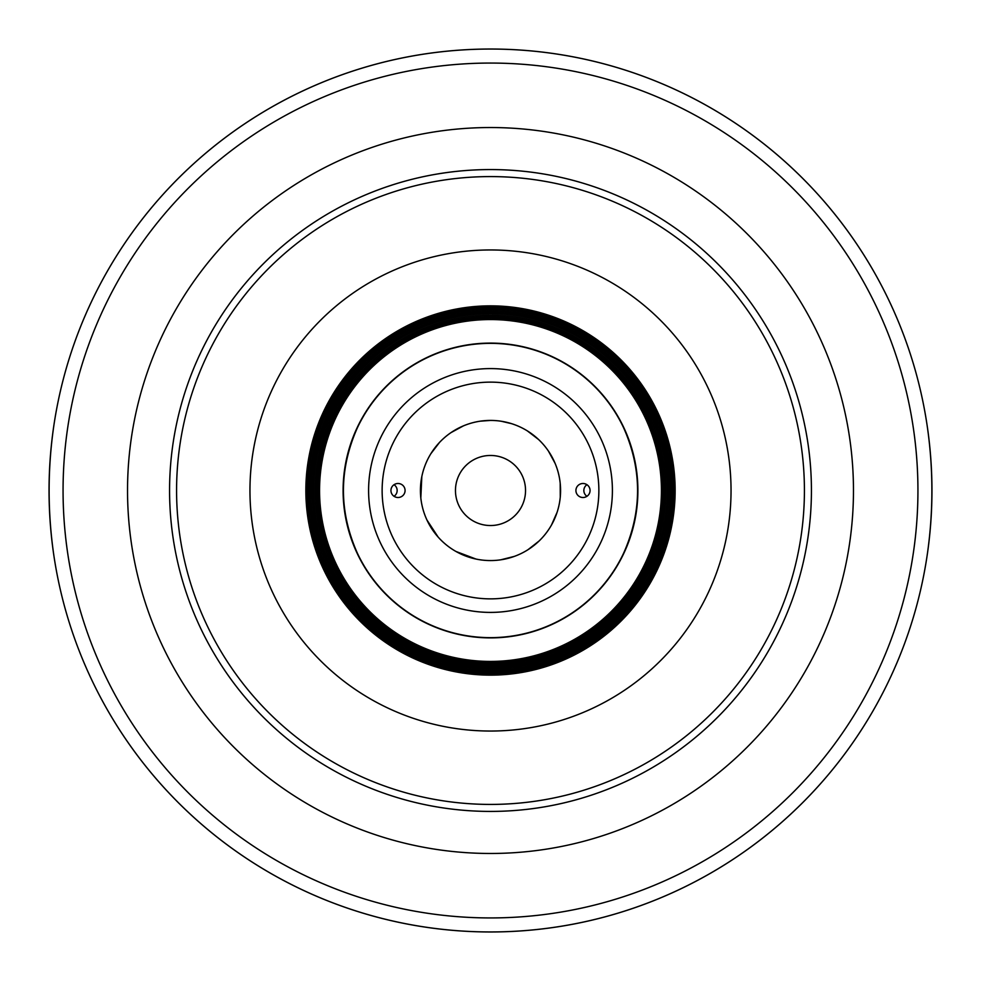 <?xml version="1.0" encoding="UTF-8"?>
<svg xmlns="http://www.w3.org/2000/svg" width="981" height="981" viewBox="0 0 981 981"><rect width="100%" height="100%" fill="white"/><g stroke="black" fill="none" stroke-linecap="round" stroke-linejoin="round"><path stroke-width="1.47" d="M439.476 173.649L442.247 173.22L439.476 173.649A320.922 320.922 0 0 0 260.897 266.268C255.71 271.663 255.71 271.663 260.897 266.268C255.71 271.663 255.71 271.663 260.897 266.268A320.922 320.922 0 0 0 259.573 267.641M508.698 170.093L511.371 170.253L508.698 170.093M257.01 270.327A320.922 320.922 0 0 0 490.5 811.422A320.922 320.922 0 0 0 810.514 466.306A320.922 320.922 0 0 0 442.247 173.22M490.5 811.422A320.922 320.922 0 0 0 768.43 330.033A320.922 320.922 0 0 0 212.57 330.033A320.922 320.922 0 0 0 490.5 811.422M387.213 186.648L392.4 184.931L387.213 186.648M424.454 467.079A70.068 70.068 0 0 0 477.759 559.403M503.241 559.403A70.068 70.068 0 0 0 556.546 467.079M357.366 553.174A147.15 147.15 0 0 0 490.5 637.65A147.15 147.15 0 0 1 357.366 553.174C338.801 511.395 338.801 469.605 357.366 427.826A147.15 147.15 0 0 1 623.634 427.826C642.199 469.605 642.199 511.395 623.634 553.174A147.15 147.15 0 0 1 490.5 637.65A147.15 147.15 0 0 0 623.634 553.174M394.043 496.3A7.063 7.002 180 0 0 394.043 484.7M405.079 490.5A7.063 7.002 180 0 1 398.004 497.502A7.063 7.002 180 0 1 390.941 490.5A7.063 7.002 180 0 1 398.004 483.498A7.063 7.002 180 0 1 405.079 490.5M53.648 426.919C47.615 469.31 47.615 511.69 53.648 554.081M490.5 931.95A441.45 441.45 0 0 0 872.808 269.775A441.45 441.45 0 0 0 108.192 269.775A441.45 441.45 0 0 0 490.5 931.95M927.352 554.081C933.385 511.69 933.385 469.31 927.352 426.919M63.704 603.315A441.45 441.45 0 0 0 917.296 603.315A441.45 441.45 0 0 1 63.704 603.315M586.957 484.7A7.063 7.002 0 0 0 586.957 496.3M575.921 490.5A7.063 7.002 0 0 1 582.996 483.498A7.063 7.002 0 0 1 590.059 490.5A7.063 7.002 0 0 1 582.996 497.502A7.063 7.002 0 0 1 575.921 490.5M543.805 445.018A70.068 70.068 0 0 0 437.195 445.018M490.5 525.534A35.034 35.034 0 0 0 520.837 472.977A35.034 35.034 0 0 0 460.163 472.977A35.034 35.034 0 0 0 490.5 525.534M917.296 377.685A441.45 441.45 0 0 0 63.704 377.685A441.45 441.45 0 0 1 917.296 377.685M490.5 674.658A184.158 184.158 0 0 0 649.986 398.421A184.158 184.158 0 0 0 331.014 398.421A184.158 184.158 0 0 0 490.5 674.658M490.5 673.187A182.687 182.687 0 0 0 648.711 399.157A182.687 182.687 0 0 0 332.289 399.157A182.687 182.687 0 0 0 490.5 673.187M490.5 671.715A181.215 181.215 0 0 0 647.435 399.892A181.215 181.215 0 0 0 333.565 399.892A181.215 181.215 0 0 0 490.5 671.715M490.5 670.244A179.744 179.744 0 0 0 646.16 400.628A179.744 179.744 0 0 0 334.84 400.628A179.744 179.744 0 0 0 490.5 670.244M490.5 668.772A178.272 178.272 0 0 0 644.885 401.364A178.272 178.272 0 0 0 336.115 401.364A178.272 178.272 0 0 0 490.5 668.772M490.5 667.301A176.801 176.801 0 0 0 643.622 402.1A176.801 176.801 0 0 0 337.378 402.1A176.801 176.801 0 0 0 490.5 667.301M490.5 665.841A175.341 175.341 0 0 0 642.347 402.835A175.341 175.341 0 0 0 338.653 402.835A175.341 175.341 0 0 0 490.5 665.841M490.5 664.37A173.87 173.87 0 0 0 641.071 403.571A173.87 173.87 0 0 0 339.929 403.571A173.87 173.87 0 0 0 490.5 664.37M490.5 662.898A172.398 172.398 0 0 0 639.808 404.295A172.398 172.398 0 0 0 341.192 404.295A172.398 172.398 0 0 0 490.5 662.898M490.5 661.427A170.927 170.927 0 0 0 638.533 405.03A170.927 170.927 0 0 0 342.467 405.03A170.927 170.927 0 0 0 490.5 661.427M490.5 637.895A147.395 147.395 0 0 0 618.153 416.802A147.395 147.395 0 0 0 362.847 416.802A147.395 147.395 0 0 0 490.5 637.895M623.634 427.826A147.15 147.15 0 0 0 357.366 427.826M490.5 637.65A147.15 147.15 0 0 0 617.932 416.925A147.15 147.15 0 0 0 363.068 416.925A147.15 147.15 0 0 0 490.5 637.65M490.5 560.568A70.068 70.068 0 0 0 551.187 455.466A70.068 70.068 0 0 0 429.813 455.466A70.068 70.068 0 0 0 490.5 560.568M490.5 917.934A427.434 427.434 0 0 0 860.668 276.777A427.434 427.434 0 0 0 120.332 276.777A427.434 427.434 0 0 0 490.5 917.934M490.5 853.47A362.97 362.97 0 0 0 804.837 309.015A362.97 362.97 0 0 0 176.163 309.015A362.97 362.97 0 0 0 490.5 853.47M490.5 804.42A313.92 313.92 0 0 0 762.36 333.54A313.92 313.92 0 0 0 218.64 333.54A313.92 313.92 0 0 0 490.5 804.42M490.5 731.041A240.541 240.541 0 0 0 698.815 370.229A240.541 240.541 0 0 0 282.185 370.229A240.541 240.541 0 0 0 490.5 731.041M490.5 675.136A184.636 184.636 0 0 0 650.403 398.176A184.636 184.636 0 0 0 330.597 398.176A184.636 184.636 0 0 0 490.5 675.136M490.5 612.402A121.902 121.902 0 0 0 596.068 429.543A121.902 121.902 0 0 0 384.932 429.543A121.902 121.902 0 0 0 490.5 612.402M490.5 598.864A108.364 108.364 0 0 0 584.345 436.312A108.364 108.364 0 0 0 396.655 436.312A108.364 108.364 0 0 0 490.5 598.864M475.981 559.047L455.957 551.469M438.139 537.073L426.968 520.053M420.824 497.98L421.818 476.594M430.917 453.627L439.451 442.505M451.076 432.572L463.4 425.877M480.236 421.18L490.39 420.432M501.573 421.315L511.481 423.645M527.373 430.917L538.495 439.451M548.428 451.076L555.123 463.4M560.188 483.118L560.261 497.134M557.159 512.119L551.518 524.945M539.035 541.034L528.011 549.691M514.277 556.411L500.678 559.832"/></g></svg>
